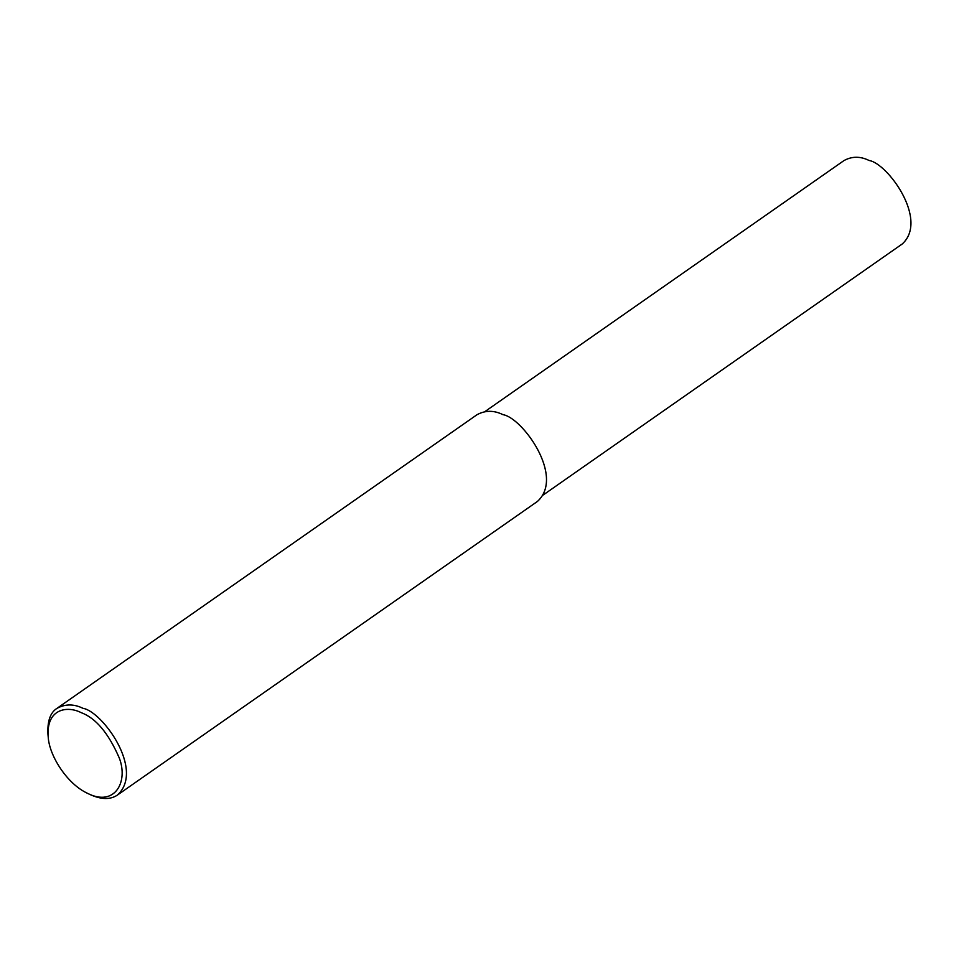 <?xml version="1.0" encoding="UTF-8"?>
<svg xmlns="http://www.w3.org/2000/svg" width="959" height="959" viewBox="0 0 959 959"><rect width="100%" height="100%" fill="white"/><g stroke="black" fill="none" stroke-linecap="round" stroke-linejoin="round"><path stroke-width="1.44" d="M48.202 736.884L47.95 734.258C47.291 721.228 50.276 712.621 56.881 708.413C65.188 703.858 73.891 703.822 82.989 708.329C101.99 711.158 145.121 769.957 117.442 795.047C110.405 799.806 101.294 799.65 90.11 794.567L87.725 793.429C66.962 783.994 49.137 755.428 48.202 736.884C46.056 708.437 67.478 705.62 81.047 712.585C95.768 718.003 108.535 733.179 119.336 758.125C128.542 782.28 114.517 806.963 87.725 793.429M56.881 708.413L476.923 414.767C485.23 410.212 493.933 410.176 503.019 414.684C522.032 417.513 565.163 476.311 537.484 501.401L117.442 795.047M484.906 411.603L843.98 160.573C851.988 156.185 860.355 156.161 869.106 160.489C887.399 163.21 928.923 219.815 902.275 243.958L543.202 494.988"/></g></svg>
